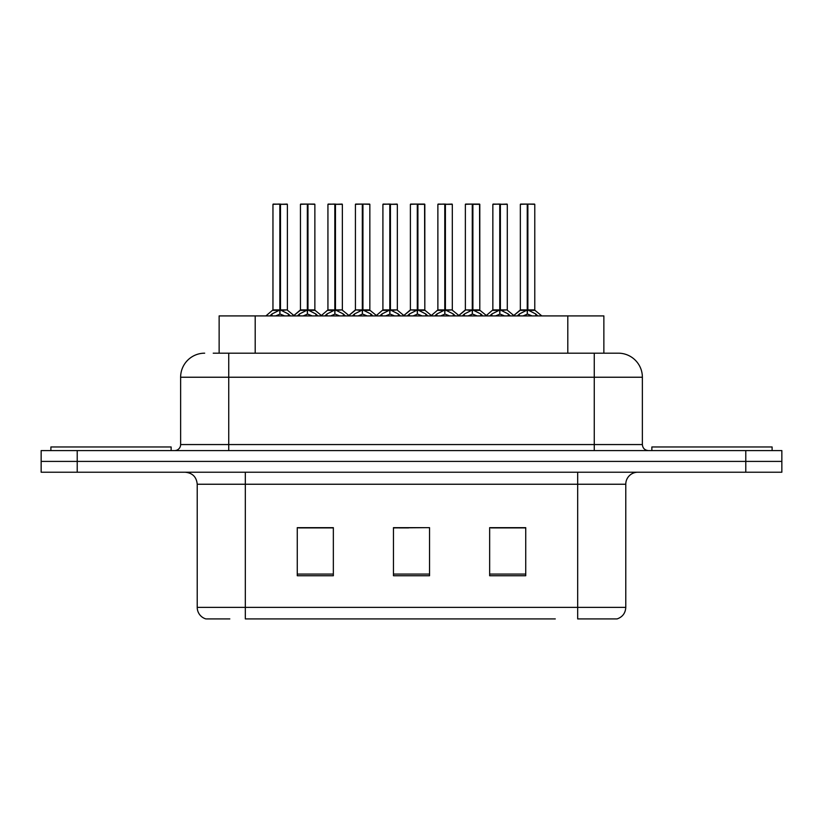 <?xml version="1.0" encoding="UTF-8"?>
<svg xmlns="http://www.w3.org/2000/svg" width="823" height="823" viewBox="0 0 823 823"><rect width="100%" height="100%" fill="white"/><g stroke="black" fill="none" stroke-linecap="round" stroke-linejoin="round"><path stroke-width="1.23" d="M219.134 353.18L219.134 315.909L603.866 315.909L603.866 353.18M229.823 618.917L206.48 618.917M625.778 607.374C625.439 613.135 622.558 616.983 617.116 618.917L577.674 618.917L577.674 607.374L625.778 607.374L625.778 484.243A12.026 12.026 0 0 1 637.794 472.227M205.884 618.917A12.026 12.026 0 0 1 197.222 607.374L197.222 484.243C196.512 476.949 192.51 472.937 185.206 472.227M77.218 450.582L781.85 450.582L781.85 461.405L41.15 461.405L41.15 472.227L77.218 472.227L77.218 461.405L41.15 461.405L41.15 450.582L77.218 450.582L77.218 461.405L781.85 461.405L781.85 472.227L77.218 472.227M525.732 575.75L525.732 527.656L489.654 527.656L489.654 575.75L525.732 575.75M333.346 575.75L333.346 527.656L297.268 527.656L297.268 575.75L333.346 575.75M429.534 575.75L429.534 527.656L393.466 527.656L393.466 575.75L429.534 575.75M555.288 618.917L245.326 618.917L245.326 607.374L577.674 607.374L577.674 484.243L197.222 484.243M326.124 527.903L316.68 527.903M298.636 527.903L333.346 527.903M518.541 527.656L509.087 527.903M491.053 527.903L525.732 527.903M393.466 527.903L426.623 527.656M408.589 527.903L399.134 527.903M213.774 353.18L617.95 353.18M213.229 353.18L228.732 353.18L228.732 377.232L180.628 377.232L180.628 444.564A6.008 6.008 0 0 1 174.62 450.582M204.68 353.18A24.052 24.052 0 0 0 180.628 377.232M618.32 353.18A24.052 24.052 0 0 1 642.372 377.232L642.372 444.564C642.722 448.216 644.728 450.222 648.38 450.582M297.463 315.909L299.459 313.974L307.339 309.993L307.339 314.191L307.658 308.687L307.977 309.993L315.857 313.974L317.853 315.909M307.349 204.083L300.446 204.32L307.349 204.083L300.446 204.32L300.446 309.89L307.339 309.993M314.633 204.083L307.967 204.083L314.87 204.32L314.87 309.89L307.977 309.901L315.096 310.364L308.769 310.374M307.339 204.32L307.339 309.901L300.446 309.89L293.389 315.909M307.967 204.083L307.977 309.993M300.683 204.083L310.065 204.083M307.658 309.89L307.555 204.083M312.184 315.909L307.977 314.191M307.339 314.191L303.131 315.909M307.977 204.32L307.977 309.89M269.975 315.909L271.971 313.974L279.851 309.993L279.851 314.191L280.17 308.687L280.489 309.993L288.369 313.974L290.365 315.909M272.958 204.32L279.861 204.083L272.958 204.32L272.958 309.89L279.851 309.993M287.381 204.32L280.489 204.32L280.489 309.901L287.381 309.89L287.381 204.32L273.195 204.083M280.489 204.32L287.145 204.083M279.851 204.32L279.851 309.901L272.958 309.89L265.901 315.909M280.478 204.083L280.489 309.993M280.17 309.89L287.381 309.89L281.281 310.374M284.696 315.909L280.489 314.191M279.851 314.191L275.643 315.909M279.861 204.083L279.851 309.89M280.067 204.083L277.762 204.083M171.133 450.582L171.133 446.971L50.892 446.971L50.892 450.582M772.108 450.582L772.108 446.971L651.867 446.971L651.867 450.582M352.439 315.909L354.435 313.974L362.315 309.993L362.315 314.191L362.634 308.687L362.943 309.993L370.823 313.974L372.829 315.909M362.326 204.083L355.423 204.32L362.326 204.083L355.423 204.32L355.423 309.89L362.315 309.993M369.609 204.083L362.933 204.083L369.846 204.32L369.846 309.89L362.943 309.901L370.062 310.364L363.735 310.374M362.315 204.32L362.315 309.901L355.423 309.89L348.366 315.909M362.933 204.083L362.943 309.993M355.659 204.083L365.042 204.083M362.634 309.89L362.531 204.083M367.151 315.909L362.943 314.191M362.315 314.191L358.108 315.909M362.943 204.32L362.943 309.89M407.406 315.909L409.412 313.974L417.292 309.993L417.292 314.191L417.611 308.687L417.919 309.993L425.8 313.974L427.806 315.909M417.302 204.083L410.389 204.32L417.302 204.083L410.389 204.32L410.389 309.89L417.292 309.993M424.586 204.083L420.018 204.083L424.822 204.32L424.822 309.89L417.919 309.901L424.822 309.901L424.586 204.083L417.909 204.083L417.919 309.89M417.292 204.32L417.292 309.901L410.399 309.89L403.332 315.909M417.909 204.083L417.919 309.993M410.636 204.083L420.018 204.083M417.611 309.89L417.508 204.083M422.127 315.909L417.919 314.191M417.292 314.191L413.084 315.909M462.382 315.909L464.388 313.974L472.268 309.993L472.268 314.191L472.587 308.687L472.896 309.993L480.776 313.974L482.782 315.909M472.279 204.083L465.365 204.32L472.279 204.083L465.365 204.32L465.365 309.89L472.268 309.993M479.562 204.083L474.984 204.083L479.799 204.32L479.799 309.89L472.896 309.901L479.799 309.901L479.562 204.083L472.886 204.083L472.896 309.89M472.268 204.32L472.268 309.901L465.376 309.901L465.365 204.32M472.886 204.083L472.896 309.993M465.612 204.083L474.984 204.083M472.587 309.89L472.474 204.083M477.103 315.909L472.896 314.191M472.268 314.191L468.061 315.909M517.358 315.909L519.364 313.974L527.245 309.993L527.245 314.191L527.564 308.687L527.872 309.993L535.752 313.974L537.758 315.909M527.255 204.083L520.342 204.32L527.255 204.083L520.342 204.32L520.342 309.89L527.245 309.993M534.528 204.083L527.862 204.083L534.775 204.32L534.775 309.89L527.872 309.901L534.991 310.364L528.664 310.374M527.245 204.32L527.245 309.901L520.352 309.89L513.285 315.909M527.862 204.083L527.872 309.993M520.589 204.083L529.961 204.083M527.564 309.89L527.45 204.083M532.08 315.909L527.872 314.191M527.245 314.191L523.037 315.909M527.872 204.32L527.872 309.89M410.389 204.32L410.389 309.89M324.951 315.909L326.947 313.974L334.827 309.993L334.827 314.191L335.146 308.687L335.465 309.993L343.345 313.974L345.341 315.909M327.935 204.32L334.838 204.083L327.935 204.32L327.935 309.89L334.827 309.993M342.358 204.32L335.465 204.32L335.455 309.901L342.358 309.89L342.358 204.32L328.171 204.083M335.465 204.32L342.121 204.083M334.827 204.32L334.827 309.901L327.935 309.89L321.402 315.476L315.096 310.364L321.927 315.909M335.445 204.083L335.465 309.993M335.146 309.89L342.358 309.89L336.247 310.374M339.662 315.909L335.465 314.191M334.827 314.191L330.62 315.909M334.838 204.083L334.827 309.89M335.043 204.083L332.739 204.083M379.928 315.909L381.923 313.974L389.804 309.993L389.804 314.191L390.123 308.687L390.431 309.993L398.311 313.974L400.317 315.909M382.911 204.32L389.814 204.083L382.911 204.32L382.911 309.89L389.804 309.993M397.334 204.32L390.431 204.32L390.431 309.901L397.334 309.89L397.334 204.32L383.148 204.083M390.431 204.32L397.098 204.083M389.804 204.32L389.804 309.901L382.911 309.89L376.378 315.476L370.062 310.364L376.903 315.909M390.421 204.083L390.431 309.993M390.123 309.89L397.334 309.89L391.223 310.374M394.639 315.909L390.431 314.191M389.804 314.191L385.596 315.909M389.814 204.083L389.804 309.89M390.02 204.083L387.715 204.083M434.894 315.909L436.9 313.974L444.78 309.993L444.78 314.191L445.099 308.687L445.408 309.993L453.288 313.974L455.294 315.909M437.877 204.32L444.79 204.083L437.877 204.32L437.877 309.89L444.78 309.993M452.311 204.32L445.408 204.32L445.408 309.901L452.311 309.89L452.311 204.32L438.124 204.083M445.408 204.32L452.074 204.083M444.78 204.32L444.78 309.901L437.887 309.89L431.355 315.476L425.038 310.364L418.712 310.374M445.397 204.083L445.408 309.993M445.099 309.89L452.311 309.89L446.2 310.374M449.615 315.909L445.408 314.191M444.78 314.191L440.572 315.909M444.79 204.083L444.78 309.89M444.996 204.083L442.692 204.083M489.87 315.909L491.876 313.974L499.756 309.993L499.756 314.191L500.075 308.687L500.384 309.993L508.264 313.974L510.27 315.909M492.854 204.32L499.767 204.083L492.854 204.32L492.854 309.89L499.756 309.993M507.287 204.32L500.384 204.32L500.384 309.901L507.287 309.89L507.287 204.32L493.1 204.083M500.384 204.32L507.05 204.083M499.756 204.32L499.756 309.901L492.864 309.89L486.331 315.476L480.015 310.364L473.688 310.374M500.374 204.083L500.384 309.993M500.075 309.89L507.287 309.89L501.176 310.374M504.592 315.909L500.384 314.191M499.756 314.191L495.549 315.909M499.767 204.083L499.756 309.89M499.962 204.083L497.668 204.083M255.202 353.18L255.202 315.909M567.798 353.18L567.798 315.909M577.674 472.227L577.674 484.243L625.778 484.243M197.222 607.374L245.326 607.374L245.326 472.227M745.782 472.227L745.782 450.582M429.534 574.084L393.466 574.084M333.346 574.084L297.268 574.084M525.732 574.084L489.654 574.084M228.732 450.582L228.732 444.564L642.372 444.564M180.628 444.564L228.732 444.564L228.732 377.232L594.268 377.232L594.268 450.582M642.372 377.232L594.268 377.232L594.268 353.18M306.547 310.374L300.22 310.364L293.914 315.476L287.608 310.364M315.857 313.974L315.857 315.909M317.112 315.065L317.112 315.909M298.204 315.065L298.204 315.909M299.459 313.974L299.459 315.909M279.059 310.374L272.732 310.364M288.369 313.974L288.369 315.909M289.624 315.065L289.624 315.909M270.716 315.065L270.716 315.909M271.971 313.974L271.971 315.909M361.523 310.374L355.423 309.901M370.823 313.974L370.823 315.909M372.089 315.065L372.089 315.909M353.17 315.065L353.17 315.909M354.435 313.974L354.435 315.909M416.5 310.374L410.399 309.901M424.822 204.32L417.919 204.32M425.8 313.974L425.8 315.909M427.065 315.065L427.065 315.909M408.146 315.065L408.146 315.909M409.412 313.974L409.412 315.909M471.476 310.374L465.376 309.901L458.308 315.909M479.799 204.32L472.896 204.32M480.776 313.974L480.776 315.909M482.041 315.065L482.041 315.909M463.123 315.065L463.123 315.909M464.388 313.974L464.388 315.909M526.453 310.374L520.126 310.364L513.819 315.476L507.503 310.364M535.752 313.974L535.752 315.909M537.018 315.065L537.018 315.909M518.099 315.065L518.099 315.909M519.364 313.974L519.364 315.909M334.035 310.374L327.708 310.364M343.345 313.974L343.345 315.909M344.6 315.065L344.6 315.909M325.692 315.065L325.692 315.909M326.947 313.974L326.947 315.909M389.012 310.374L382.685 310.364M398.311 313.974L398.311 315.909M399.577 315.065L399.577 315.909M380.658 315.065L380.658 315.909M381.923 313.974L381.923 315.909M443.988 310.374L437.661 310.364M453.288 313.974L453.288 315.909M454.553 315.065L454.553 315.909M435.634 315.065L435.634 315.909M436.9 313.974L436.9 315.909M498.964 310.374L492.638 310.364M508.264 313.974L508.264 315.909M509.53 315.065L509.53 315.909M490.611 315.065L490.611 315.909M491.876 313.974L491.876 315.909M425.038 310.364L431.88 315.909M480.015 310.364L486.856 315.909M534.991 310.364L541.832 315.909L534.991 310.364M355.197 310.364L348.89 315.476L342.584 310.364M410.173 310.364L403.867 315.476L397.55 310.364M465.149 310.364L458.843 315.476L452.527 310.364"/></g></svg>
